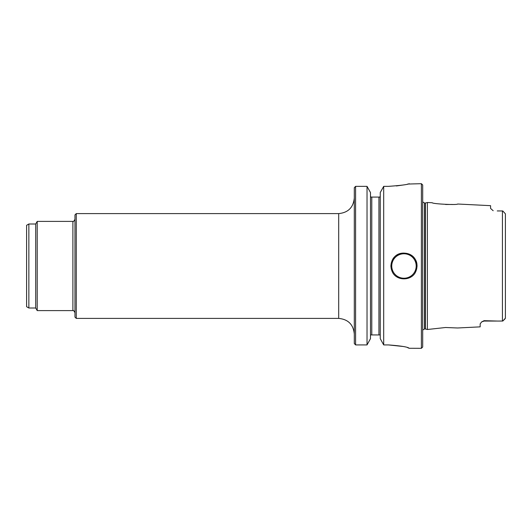 <?xml version="1.0" encoding="UTF-8"?>
<svg xmlns="http://www.w3.org/2000/svg" width="532" height="532" viewBox="0 0 532 532"><rect width="100%" height="100%" fill="white"/><g stroke="black" fill="none" stroke-linecap="round" stroke-linejoin="round"><path stroke-width="0.8" d="M416.124 261.378L417.088 266L416.124 270.622C412.646 281.581 395.316 281.594 391.818 270.622L390.854 266L391.818 261.378C395.296 250.419 412.626 250.406 416.124 261.378A13.001 13.001 0 0 1 416.975 266C417.653 253.624 399.485 248.112 393.175 258.758M380.24 334.954L370.485 334.921L380.24 334.954M380.24 196.215L379.941 197.079L378.937 197.079L378.937 334.921L378.937 197.079L370.784 197.079L371.788 197.079L370.784 197.079L370.485 196.215L370.784 197.079L379.941 197.079L380.24 196.215M354.299 343.559L355.595 344.916L354.299 343.559L354.299 187.703L355.595 186.36L367.027 186.36L370.485 192.564L370.485 338.651L367.027 344.916L370.485 338.651M407.632 184.059L421.397 183.686L421.397 348.314L409.174 348.274C407.964 346.99 401.028 345.873 388.367 344.916L403.07 346.472M388.367 186.36C401.008 185.455 407.944 184.564 409.174 183.686C407.958 184.564 401.022 185.455 388.367 186.36L383.698 186.36L380.24 192.564L383.698 186.36L383.698 344.916L388.367 344.916M407.585 347.635L409.174 348.274M396.367 185.961L403.05 185.016M380.24 338.651L383.698 344.916L380.24 338.651L380.24 192.564M370.485 192.564L367.027 186.36L367.027 344.916L355.595 344.916L355.595 186.36L354.299 187.703M505.4 312.789L505.4 309.391M505.4 318.169L502.8 321.035L497.693 321.062L502.434 321.042L502.434 210.958L497.713 210.945L502.8 210.965L505.4 213.831L505.4 318.169L503.259 320.597M497.713 210.945L497.234 210.945M493.177 210.719L490.577 208.444L490.577 205.665L457.633 204.015C457.719 205.232 432.11 203.909 432.27 202.745L427.376 202.499L427.376 329.501L445.583 327.506L457.633 327.985L480.17 326.861L480.17 323.882L481.613 321.933L484.073 320.683L497.693 321.062M445.583 204.488L452.453 204.461M505.167 318.695L502.8 321.035M502.8 210.965L505.4 213.831M425.434 328.976L424.516 328.976L424.516 203.025L425.434 203.025L425.434 328.976L427.376 329.501M421.397 183.686L422.694 184.983L422.694 347.017L421.397 348.314M391.818 270.622A13.001 13.001 0 0 1 391.818 261.378M416.975 266A13.001 13.001 0 0 1 416.124 270.622M28.854 308.001L28.854 223.999L26.6 225.295L26.6 306.705L28.854 308.001L35.704 308.001L37.207 310.602L72.891 310.602C73.17 309.99 73.862 310.681 74.972 312.683M28.854 223.999L35.704 223.999L35.704 308.001M35.704 223.999L37.207 221.398L37.207 310.602M76.276 318.402L76.276 213.598L74.972 214.895L74.972 317.105L76.276 318.402L338.691 318.402L338.691 213.598C348.167 212.667 353.368 207.467 354.299 197.99M416.197 266A12.223 12.223 0 0 1 397.856 276.587A12.223 12.223 0 0 1 397.856 255.413A12.223 12.223 0 0 1 416.197 266A12.223 12.223 0 0 1 397.856 276.587A12.223 12.223 0 0 1 397.856 255.413A12.223 12.223 0 0 1 416.197 266M371.788 197.079L371.788 334.921L371.788 197.079M484.073 320.683L484.073 321.055L496.516 321.055M37.207 221.398L72.891 221.398L72.891 310.602M425.434 203.025L427.376 202.499M424.516 328.976L422.694 330.053M424.516 203.025L422.694 201.947M484.073 321.055L481.613 321.933M72.891 221.398C73.17 222.01 73.862 221.319 74.972 219.317M76.276 213.598L338.691 213.598M338.691 318.402C348.167 319.333 353.368 324.533 354.299 334.01"/></g></svg>
